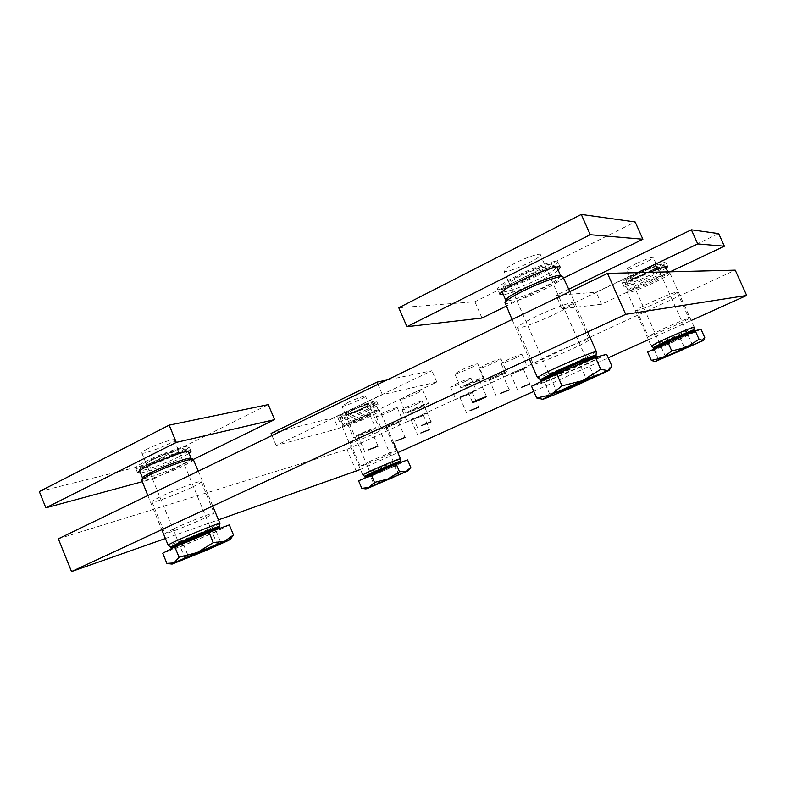 <?xml version="1.0" encoding="UTF-8"?>
<svg xmlns="http://www.w3.org/2000/svg" width="786" height="786" viewBox="0 0 786 786"><rect width="100%" height="100%" fill="white"/><g stroke="black" fill="none" stroke-linecap="round" stroke-linejoin="round"><path stroke-width="0.59" stroke-dasharray="3.93 2.95" d="M520.705 370.481L506.498 375.963L513.12 372.377L527.396 366.865L520.705 370.481M514.653 371.994L523.211 368.693C523.584 369.135 510.468 374.784 510.674 374.146L514.653 371.994M515.311 358.121L521.943 354.388C520.489 354.348 515.714 356.156 507.638 359.801L501.075 363.496C502.549 363.525 507.294 361.737 515.311 358.121M421.689 416.148L407.197 421.738L412.699 418.761L427.26 413.131L421.689 416.148M414.527 418.231L423.251 414.861C423.615 415.254 410.999 420.618 411.206 420.029L414.527 418.231M416.58 404.25L422.102 401.135C420.471 401.174 415.607 403.012 407.512 406.647L402.049 409.732C403.719 409.673 408.553 407.846 416.58 404.25M369.892 431.19C363.289 434.285 352.963 438.234 353.415 437.458L359.015 434.344C365.667 431.209 376.101 427.23 375.57 428.036L369.892 431.19M361.226 433.705L371.149 429.922C371.591 430.404 357.65 436.279 357.856 435.572L361.226 433.705M364.321 418.083L369.951 414.821C370.432 413.927 359.978 417.818 353.346 420.991L347.795 424.214C347.392 425.088 357.748 421.227 364.321 418.083M476.837 381.456C467.827 385.504 462.453 387.547 460.724 387.586L467.582 383.774C476.689 379.687 482.083 377.634 483.783 377.604L476.837 381.456M469.458 383.303L479.175 379.609C479.607 380.159 465.125 386.358 465.332 385.602L469.458 383.303M470.922 367.809L477.8 363.81C476.061 363.721 470.637 365.736 461.549 369.852L454.76 373.802C456.538 373.871 461.922 371.876 470.922 367.809M422.17 406.873C413.151 410.921 407.718 412.984 405.871 413.072L412.06 409.634C418.82 406.45 428.989 402.579 428.449 403.395L422.17 406.873M414.114 409.074L423.939 405.33C424.371 405.851 410.184 411.874 410.39 411.147L414.114 409.074M416.433 393.501L422.652 389.895C423.153 388.991 412.955 392.774 406.215 396.006L400.094 399.563C401.98 399.583 407.433 397.569 416.433 393.501M397.018 423.31C388.52 427.103 383.372 429.077 381.593 429.225L387.154 426.179C395.731 422.347 400.899 420.363 402.648 420.225L397.018 423.31M389.149 425.599L398.443 422.033C398.846 422.465 385.602 428.075 385.808 427.427L389.149 425.599M391.683 410.842L397.264 407.649C395.476 407.679 390.298 409.624 381.731 413.475L376.229 416.629C378.046 416.58 383.204 414.654 391.683 410.842M470.195 393.776L455.841 399.317L461.873 396.046L476.296 390.475L470.195 393.776M463.563 395.584L472.209 392.253C472.573 392.676 459.722 398.168 459.938 397.549L463.563 395.584M464.948 381.652L470.991 378.243C469.458 378.243 464.634 380.06 456.538 383.706L450.565 387.076C452.137 387.066 456.921 385.258 464.948 381.652M499.857 375.698C491.358 379.51 486.328 381.436 484.756 381.485L491.496 377.791C500.073 373.949 505.133 372.004 506.675 371.965L499.857 375.698M493.195 377.368L502.293 373.881C502.686 374.372 488.931 380.286 489.138 379.589L493.195 377.368M494.207 362.729L500.967 358.868C499.385 358.809 494.306 360.705 485.748 364.566L479.077 368.388C480.688 368.438 485.738 366.551 494.207 362.729M661.606 300.674C671.244 296.165 676.432 293.335 677.159 292.166C678.092 290.869 663.315 296.509 651.849 301.912C642.29 306.402 637.2 309.193 636.591 310.283C635.786 311.541 650.277 305.99 661.606 300.674M663.738 328.528C675.292 323.252 689.99 317.387 688.939 318.418C689.725 319.44 647.477 337.941 648.214 336.369L663.738 328.528M191.922 487.32C197.856 484.49 200.951 482.643 201.187 481.769C202.218 479.637 175.406 489.462 160.894 496.516C155.117 499.287 152.15 501.075 151.973 501.9C151.433 503.905 177.724 494.178 191.922 487.32M174.06 528.605C188.699 521.786 215.354 511.411 214.097 513.042C212.603 514.535 204.615 518.338 190.143 524.439C175.023 530.648 166.612 533.684 164.922 533.537L174.06 528.605M376.759 432.565L386.024 427.486C386.928 426.228 370.088 432.673 359.31 437.733L350.261 442.715C349.564 443.913 366.129 437.537 376.759 432.565M369.43 461.579C380.286 456.637 397.038 449.936 396.016 450.938C396.881 451.665 359.546 467.542 360.224 466.236L369.43 461.579M554.415 314.321C566.185 308.652 572.414 304.889 573.112 303.052C574.32 300.655 551.801 308.76 535.551 316.719C523.967 322.339 517.915 326.003 517.404 327.723C516.53 330.022 538.459 322.064 554.415 314.321M551.929 354.024C568.337 346.341 590.708 337.744 589.235 339.572C590.541 341.704 532.603 366.856 533.321 364.095C534.028 362.827 540.228 359.477 551.929 354.024M58.331 538.813L347.019 449.405L735.234 270.158M356.294 471.325L347.019 449.405M165.414 538.518L218.439 519.851M360.46 469.448L397.854 452.608M533.792 391.369L608.236 357.836M648.421 339.739L691.179 320.472M560.457 275.67L560.713 275.925C560.182 278.087 554.15 282.027 542.605 287.745C526.964 295.585 505.182 303.101 505.87 300.399L505.781 300.213M563.346 276.908C562.776 279.197 556.321 283.382 543.991 289.484C527.308 297.825 504.101 305.862 504.828 303.013M596.407 351.804L576.03 362.258C558.944 370.049 537.879 378.459 537.467 377.555M535.914 275.405C547.429 269.559 552.43 265.933 550.917 264.538C546.948 262.475 505.703 280.553 504.062 285.524C501.036 289.415 520.892 283.009 535.914 275.405M538.715 278.912C523.103 286.811 501.291 294.21 501.91 291.37L502.008 290.673C503.816 285.092 551.684 264.116 556.124 266.464L556.704 266.857C556.233 269.126 550.229 273.145 538.715 278.912M521.118 275.788C513.543 279.62 509.652 282.272 509.446 283.736C509.613 287.155 547.655 270.482 545.956 267.387C546.535 265.422 531.66 270.384 521.118 275.788C513.543 279.62 509.652 282.272 509.446 283.736C509.613 287.155 547.655 270.482 545.956 267.387C546.535 265.422 531.66 270.384 521.118 275.788M611.822 365.932L600.013 375.04L586.022 378.194L569.074 388.824L549.542 393.757L544.482 398.738L541.544 399.101M606.664 354.29L581.031 366.865L586.022 378.194M581.031 366.865L544.56 382.369L549.542 393.757M544.56 382.369L531.542 386.211M652.94 281.447C641.808 286.792 627.444 292.107 628.142 290.663L628.171 290.447C628.997 287.676 665.87 271.239 667.913 272.526L668.1 272.654C667.471 273.99 662.411 276.918 652.94 281.447M653.834 282.705C641.956 288.393 626.648 294.082 627.395 292.559L627.434 292.323C628.269 289.415 667.687 271.858 669.829 273.223L670.026 273.351C669.338 274.766 663.944 277.88 653.834 282.705M694.166 327.163L677.385 335.347L651.221 346.007L627.395 292.559M648.283 272.496C657.332 268.105 661.615 265.471 661.134 264.607C659.13 263.418 627.592 277.527 626.776 280.16C624.978 282.135 637.839 277.556 648.283 272.496M650.071 275.041C638.959 280.415 624.585 285.691 625.253 284.178L625.283 283.923C626.177 280.966 662.726 264.636 664.956 265.982L665.172 266.12C664.563 267.525 659.533 270.492 650.071 275.041M640.6 272.703C634.341 275.729 631.05 277.694 630.716 278.608C630.588 280.455 658.275 268.085 657.312 266.562C655.74 266.257 650.169 268.311 640.6 272.703C634.341 275.729 631.05 277.694 630.716 278.608C630.588 280.455 658.275 268.085 657.312 266.562C655.74 266.257 650.169 268.311 640.6 272.703M704.747 337.558L695.286 344.425L684.174 347.019L672.04 354.673L658.029 358.2L655.662 361.373L654.6 361.511M700.994 329.196L680.499 338.825L684.174 347.019M680.499 338.825L654.365 349.976L658.029 358.2M654.365 349.976L647.595 351.971M369.292 415.293C358.838 420.284 342.421 426.405 343.02 425.02L343.05 424.853C343.443 422.74 377.093 408.641 378.194 409.948L378.321 410.037C378.027 410.832 375.01 412.581 369.292 415.293M370.344 416.295C359.202 421.61 341.694 428.154 342.342 426.69L342.362 426.523C342.765 424.293 378.734 409.231 379.854 410.606L379.992 410.705C379.667 411.55 376.455 413.407 370.344 416.295M400.477 458.769L390.504 463.642L362.778 474.911M364.724 407.512C370.206 404.878 372.751 403.306 372.358 402.776C371.228 401.577 342.352 413.642 341.939 415.656C340.328 417.494 355.095 412.149 364.724 407.512M366.846 409.526C356.402 414.556 339.965 420.618 340.544 419.164L340.574 418.977C341.016 416.718 374.45 402.737 375.679 404.092L375.836 404.2C375.551 405.036 372.554 406.814 366.846 409.526M351.322 410.813L345.447 414.33C345.241 415.863 369.872 405.547 368.968 404.368C369.459 403.356 358.357 407.403 351.322 410.813L345.447 414.33C345.241 415.863 369.872 405.547 368.968 404.368C369.459 403.356 358.357 407.403 351.322 410.813M410.783 467.434L404.986 472.386L397.706 473.545L386.496 480.541L373.684 483.822L368.595 487.968L363.152 488.568M407.58 459.928L394.562 466.167L397.706 473.545M394.562 466.167L370.55 476.424L373.684 483.822M370.55 476.424L358.603 480.845M191.077 458.376L191.224 458.523C191.067 459.555 188.07 461.5 182.234 464.349C168.302 471.286 142.227 480.511 142.6 478.134L142.6 477.917M193.474 459.427C193.287 460.517 190.084 462.581 183.855 465.617C169 472.995 141.205 482.869 141.598 480.364M219.933 523.505L209.862 528.654C194.79 535.531 168.774 545.946 168.175 545.219M175.818 454.121C181.654 451.213 184.121 449.415 183.217 448.727C180.986 446.802 142.158 462.168 141.431 465.45C138.906 468.761 162.859 460.645 175.818 454.121M179.08 456.686C165.168 463.671 139.053 472.779 139.377 470.274L139.446 469.861C140.232 466.157 185.25 448.305 187.677 450.506L188.011 450.751C187.874 451.842 184.897 453.817 179.08 456.686M152.042 459.987C148.249 461.873 146.334 463.17 146.275 463.878C146.343 466.393 180.289 452.883 178.697 450.899C179.169 449.13 161.464 455.202 152.042 459.987C148.249 461.873 146.334 463.17 146.275 463.878C146.343 466.393 180.289 452.883 178.697 450.899C179.169 449.13 161.464 455.202 152.042 459.987M231.536 537.732L227.881 540.719L220.375 541.426L205.195 550.819L187.933 555.289L178.579 561.803L166.878 563.385M229.325 524.891L216.317 531.611L220.375 541.426M216.317 531.611L183.885 545.435L187.933 555.289M183.885 545.435L162.731 553.256M538.076 275.355C550.75 268.989 557.343 264.538 557.854 261.974C558.885 258.712 534.195 266.926 516.736 275.906C504.288 282.223 497.911 286.576 497.597 288.963C496.968 292.137 520.941 284.051 538.076 275.355M558.198 270.237C554.189 273.312 548.264 276.78 540.404 280.641C528.241 286.792 509.21 294.121 503.384 294.73M515.478 262.946C507.933 266.818 504.081 269.539 503.914 271.111C504.199 274.786 542.202 258.113 540.365 254.723C540.886 252.63 525.981 257.484 515.478 262.946M398.777 307.748L474.891 301.745L635.157 221.957M563.808 277.959L506.213 306.167M481.985 318.035L474.891 301.745M179.306 453.257C185.712 450.093 188.994 447.892 189.131 446.664C190.016 443.726 160.668 453.758 145.056 461.706C138.847 464.811 135.703 466.943 135.624 468.102C135.33 470.912 164.038 460.95 179.306 453.257M189.121 453.424L181.202 457.845C169.786 463.652 146.137 472.425 140.488 472.976M147.493 448.914C143.72 450.82 141.814 452.147 141.785 452.913C141.922 455.615 175.887 442.194 174.207 440.013C174.63 438.126 156.886 444.07 147.493 448.914M39.3 491.555L148.888 464.064L268.291 404.613M193.435 459.368L154.734 478.33L148.888 464.064M154.734 478.33L142.158 481.73M649.413 272.467C659.818 267.456 665.349 264.165 666.007 262.593C666.872 260.854 650.729 266.719 638.36 272.762C628.053 277.753 622.64 280.985 622.109 282.469C621.402 284.159 637.21 278.391 649.413 272.467M666.115 268.232L651.132 276.299C638.91 282.203 623.111 288.01 623.848 286.359C624.389 284.925 629.822 281.712 640.138 276.731L649.894 272.329M636.493 263.497C630.244 266.552 626.973 268.557 626.668 269.519C626.589 271.514 654.257 259.115 653.225 257.435C651.614 257.071 646.043 259.085 636.493 263.497M568.779 289.189L556.056 295.349L596.142 292.195L718.679 233.609M670.153 271.809L601.487 304.251L596.142 292.195M601.487 304.251L561.98 308.81L556.056 295.349M561.98 308.81L637.652 272.634M366.708 407.02C372.996 404.024 376.288 402.049 376.592 401.115C377.447 399.426 359.055 406.126 347.422 411.776C341.242 414.743 338.029 416.668 337.784 417.562C337.165 419.193 355.243 412.552 366.708 407.02M368.182 410.469C356.706 415.981 338.638 422.662 339.267 421.08C339.523 420.205 342.745 418.299 348.935 415.342C360.577 409.712 378.96 402.972 378.086 404.623C377.771 405.527 374.47 407.482 368.182 410.469M347.815 402.56L341.979 406.146C341.822 407.787 366.443 397.5 365.49 396.203C365.952 395.122 354.83 399.121 347.815 402.56M271.091 433.4L333.608 417.72L431.907 370.717L386.81 380.06M338.226 428.625L276.132 445.446L382.379 394.66L436.8 382.055L338.226 428.625L333.608 417.72M436.8 382.055L431.907 370.717M276.132 445.446L271.995 435.552M377.968 384.334L382.379 394.66M547.076 378.832L540.414 382.89L551.772 378.95L585 364.547C594.324 360.155 599.915 357.08 597.684 357.424L583.693 362.552L547.076 378.832M541.004 380.729C540.503 382.281 573.77 368.349 589.028 360.784L596.338 356.579M540.807 380.267C540.306 381.829 573.574 367.907 588.822 360.332L595.739 356.569M540.336 379.667C540.768 380.807 573.623 367.033 588.645 359.556L596.004 355.36M659.729 346.39C642.535 354.506 663.934 346.174 684.184 336.919L695.443 331.201L659.729 346.39M653.824 348.286C653.146 349.21 675.822 339.621 687.495 334.089L694.117 330.631M653.667 347.952C652.999 348.886 675.675 339.287 687.347 333.765L693.311 330.778M653.313 347.51C653.097 348.247 675.646 338.687 687.21 333.205L693.871 329.727M367.121 476.896C356.372 482.083 381.171 472.111 395.78 465.391C411.265 458.317 392.794 465.341 374.146 473.663L367.121 476.896M365.048 476.994C364.773 477.711 389.345 467.385 397.667 463.347L400.408 461.844M364.92 476.689C364.645 477.416 389.217 467.09 397.539 463.052L400.28 461.549M364.606 476.287C364.783 476.827 389.178 466.56 397.451 462.541L400.202 461.038M172.095 548.726C161.896 554.12 199.801 539.029 216.219 531.218C222.242 528.3 222.635 527.73 217.388 529.489L172.095 548.726M171.21 547.999C171.23 549.129 209.135 533.439 217.85 528.811L219.756 527.593M171.043 547.596C171.073 548.736 208.978 533.055 217.693 528.418L219.599 527.19M170.641 547.056C171.554 547.832 208.958 532.338 217.584 527.73L219.51 526.532M521.943 354.388L527.396 366.865M501.075 363.496L506.498 375.963M523.211 368.693L529.882 383.961M510.674 374.146L517.335 389.414M422.102 401.135L427.26 413.131M402.049 409.732L407.197 421.738M423.251 414.861L429.559 429.559M411.206 420.029L417.504 434.727M369.951 414.821L375.57 428.036M347.795 424.214L353.415 437.458M371.149 429.922L378.027 446.104M357.856 435.572L364.724 451.783M477.8 363.81L483.783 377.604M454.76 373.802L460.724 387.586M479.175 379.609L486.495 396.498M465.332 385.602L472.641 402.481M422.652 389.895L428.449 403.395M400.094 399.563L405.871 413.072M423.939 405.33L431.033 421.866M410.39 411.147L417.474 427.682M397.264 407.649L402.648 420.225M376.229 416.629L381.593 429.225M398.443 422.033L405.026 437.438M385.808 427.427L392.381 442.842M470.991 378.243L476.296 390.475M450.565 387.076L455.841 399.317M472.209 392.253L478.684 407.227M459.938 397.549L466.403 412.532M500.967 358.868L506.675 371.965M479.077 368.388L484.756 381.485M502.293 373.881L509.269 389.915M489.138 379.589L496.104 395.623M677.159 292.166L688.939 318.418M636.591 310.283L648.214 336.369M201.187 481.769L214.097 513.042M151.973 501.9L164.922 533.537M386.024 427.486L396.016 450.938M350.261 442.715L360.224 466.236M573.112 303.052L589.235 339.572M517.404 327.723L533.321 364.095M587.682 331.977L569.84 291.606M512.059 319.529L529.342 359.064M550.917 264.538L556.124 266.464M504.062 285.524L502.008 290.673M557.254 392.833L503.914 271.111M594.196 376.779L540.365 254.723M596.584 356.972L597.37 357.483L581.286 363.545L559.809 372.839L540.974 382.094L541.132 381.446M610.742 368.035L610.064 368.958M628.171 290.447L627.434 292.323M667.913 272.526L669.829 273.223M694.166 327.143L670.026 273.351M661.134 264.607L664.956 265.982M626.776 280.16L625.283 283.923M628.142 290.663L625.253 284.178M668.1 272.654L667.746 271.868M665.388 266.611L665.172 266.12M665.644 356.903L626.668 269.519M692.545 345.182L653.225 257.435M694.451 331.063L653.883 348.994M343.05 424.853L342.362 426.523M378.194 409.948L379.854 410.606M393.56 442.538L379.992 410.705M342.342 426.69L362.759 474.901M372.358 402.776L375.679 404.092M341.939 415.656L340.574 418.977M343.02 425.02L340.544 419.164M378.321 410.037L375.836 404.2M375.354 484.844L341.979 406.146M398.934 474.724L365.49 396.203M400.899 462.365L365.068 477.711M410.272 468.112L410.744 467.483M212.731 506.027L198.318 471.158M147.827 495.563L161.788 529.666M183.217 448.727L187.677 450.506M141.431 465.45L139.446 469.861M185.103 558.532L141.785 452.913M217.447 544.826L174.207 440.013M220.257 528.192L171.289 548.716M168.106 563.621L169.295 563.759M499.965 294.377L497.597 288.963M560.261 267.417L557.854 261.974M137.56 472.818L135.624 468.102M191.057 451.331L189.131 446.664M623.848 286.359L622.109 282.469M667.766 266.513L666.007 262.593M339.267 421.08L337.784 417.562M378.086 404.623L376.592 401.115"/><path stroke-width="1.18" d="M521.354 387.351L529.882 383.961L521.354 387.351M420.854 433.007L429.559 429.559L420.854 433.007M368.133 449.985L378.027 446.104L368.133 449.985M476.807 400.29L486.495 396.498C486.868 396.901 472.376 403.11 472.641 402.481L476.807 400.29M421.247 425.707L431.033 421.866L421.247 425.707M395.761 441.093L405.026 437.438L395.761 441.093M470.067 410.646L478.684 407.227L470.067 410.646M500.201 393.491L509.269 389.915L500.201 393.491M691.179 320.472L746.7 295.467L625.695 314.331L607.499 273.4L58.331 538.813L71.516 571.569L165.414 538.518M625.695 314.331L71.516 571.569M218.439 519.851L360.46 469.448M746.7 295.467L735.234 270.158L607.499 273.4M397.854 452.608L533.792 391.369M608.236 357.836L648.421 339.739M505.87 300.399L505.948 299.79C507.638 294.534 556.095 273.322 560.202 275.581L560.457 275.67M512.059 319.529L504.926 302.374C508.306 298.651 517.463 293.394 532.387 286.615C548.992 279.482 559.141 276.132 562.815 276.544L569.84 291.606M540.336 379.667L537.418 377.506L544.344 373.36C560.035 365.372 597.596 349.691 596.407 351.735L596.004 355.36C597.468 353.72 576.403 362.071 559.003 370.01L540.336 379.667L541.004 380.729L559.603 371.218C576.433 363.554 597.055 355.331 596.338 356.579L596.584 356.972M581.355 382.979L557.254 392.833L569.84 386.741L594.196 376.779L581.355 382.979M542.537 399.219L536.681 397.971L550.465 394.994L542.723 399.239L544.482 398.738L569.074 388.824L608.934 370.471L582.731 380.601L550.465 394.994L561.99 385.828L582.731 380.601L600.72 369.322L607.676 370.579L610.742 368.035L611.822 365.932L606.664 354.29L595.405 357.286L600.72 369.322M536.681 397.971L531.542 386.211L556.685 373.733L595.405 357.286M556.685 373.733L561.99 385.828M653.313 347.51L651.201 345.987L657.764 342.48C669.957 336.624 695.188 325.954 694.166 327.143L693.871 329.727L668.857 339.916L653.313 347.51L653.824 348.286L669.279 340.78L694.117 330.631L694.451 331.063M682.002 350.094L665.644 356.903L682.002 350.094M655.023 361.56L651.339 360.391L662.411 357.866L655.662 361.373L703.342 340.505L662.411 357.866L671.775 350.959L686.404 347.274L699.059 339.297L702.89 340.544L703.981 339.66L704.747 337.558L700.994 329.196L695.217 330.729L699.059 339.297M651.339 360.391L647.595 351.971L695.217 330.729M667.933 342.362L671.775 350.959M364.606 476.287L362.759 474.901L365.402 473.408C373.998 469.163 401.086 457.796 400.477 458.749L400.202 461.038L373.812 471.777L364.606 476.287L365.048 476.994L374.205 472.533L400.408 461.844L400.899 462.365M392.676 477.652L375.354 484.844L392.676 477.652M365.952 488.902L361.796 488.401L368.909 487.359L365.952 488.902L368.595 487.968L408.317 470.726L368.909 487.359L374.509 482.417L387.842 479.008L399.494 471.738L406.008 471.472L410.783 467.434L407.58 459.928L396.223 464.064L399.494 471.738M361.796 488.401L358.603 480.845L396.223 464.064M371.247 474.724L374.509 482.417M142.6 477.917L142.659 477.77C143.357 474.302 188.719 456.204 190.929 458.317L191.077 458.376M147.827 495.563L141.667 479.981C144.103 477.426 152.425 473.221 166.642 467.375C181.468 461.579 190.31 458.857 193.16 459.211L198.318 471.158M170.641 547.056L168.145 545.189L169.815 544.05C178.481 539.235 220.591 521.884 219.933 523.466L219.51 526.532C220.787 525.117 194.938 535.413 179.788 542.33L170.641 547.056L171.21 547.999L180.328 543.342C195.095 536.612 220.335 526.512 219.756 527.593L220.257 528.192M211.12 547.871L185.103 558.532L211.12 547.871M233.481 534.942L229.325 524.891L209.007 532.299L174.797 546.86L162.731 553.256L166.878 563.385L173.952 562.933L172.144 564.073L205.195 550.819L227.881 540.719L230.2 539.471L224.58 541.299L197.266 552.538L173.952 562.933L179.061 557.245L197.266 552.538L213.271 542.635L224.58 541.299L233.481 534.942L230.2 539.471M209.007 532.299L213.271 542.635M174.797 546.86L179.061 557.245M503.384 294.73L499.965 294.377C500.309 292.058 506.715 287.755 519.182 281.467C536.671 272.536 561.332 264.243 560.261 267.417L558.198 270.237M642.889 239.219L635.157 221.957L581.267 214.431L398.777 307.748L406.932 326.691L590.286 234.719L642.889 239.219L563.808 277.959M506.213 306.167L481.985 318.035L406.932 326.691M581.267 214.431L590.286 234.719M140.488 472.976L137.56 472.818C137.648 471.698 140.802 469.586 147.021 466.501C162.653 458.592 191.981 448.472 191.057 451.331L189.121 453.424M274.579 419.626L268.291 404.613L169.177 425.147L39.3 491.555L45.853 507.825L176.29 442.39L274.579 419.626L193.435 459.368M142.158 481.73L45.853 507.825M169.177 425.147L176.29 442.39M649.894 272.329C661.154 267.653 667.108 265.717 667.766 266.513L666.115 268.232M637.652 272.634L697.742 243.915L724.378 246.195L718.679 233.609L691.375 229.797L568.779 289.189M724.378 246.195L670.153 271.809M691.375 229.797L697.742 243.915M386.81 380.06L377.015 382.094L271.091 433.4L271.995 435.552M377.015 382.094L377.968 384.334M595.739 356.569L596.132 356.117C596.839 354.859 576.226 363.073 559.396 370.746L540.807 380.267M693.311 330.778L669.132 340.446L653.667 347.952M400.408 461.844L374.077 472.239L364.92 476.689M219.756 527.593L219.599 527.19C220.168 526.109 194.928 536.199 180.161 542.939L171.043 547.596M505.948 299.79L504.926 302.374M560.202 275.581L562.815 276.544M596.407 351.735L587.682 331.977M529.342 359.064L537.418 377.506M505.781 300.213L502.008 291.577M560.634 275.739L556.802 267.063M541.132 381.446L541.004 380.729M596.338 356.579L596.004 355.36M610.064 368.958L609.052 370.304M667.746 271.868L665.388 266.611M653.883 348.994L653.824 348.286M694.117 330.631L693.871 329.727M400.477 458.749L393.56 442.538M365.068 477.711L365.048 476.994M400.202 461.038L400.28 461.549M408.317 470.726L410.272 468.112M142.659 477.77L141.667 479.981M190.929 458.317L193.16 459.211M219.933 523.466L212.731 506.027M161.788 529.666L168.145 545.189M142.551 478.016L139.544 470.686M191.175 458.415L188.178 451.164M171.289 548.716L171.21 547.999M219.51 526.532L219.599 527.19M169.295 563.759L172.026 564.063"/></g></svg>
